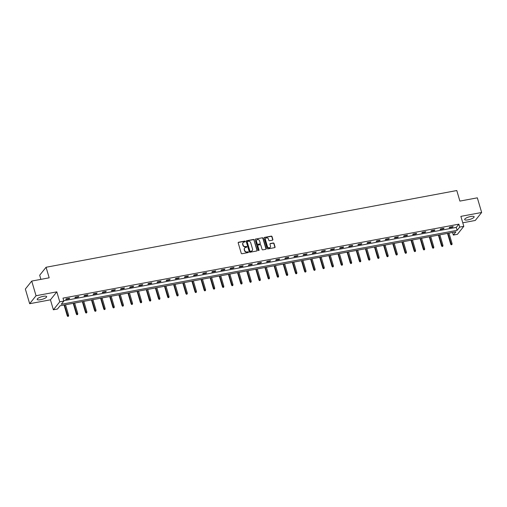 <?xml version="1.0" encoding="UTF-8"?>
<svg xmlns="http://www.w3.org/2000/svg" width="507" height="507" viewBox="0 0 507 507"><rect width="100%" height="100%" fill="white"/><g stroke="black" fill="none" stroke-linecap="round" stroke-linejoin="round"><path stroke-width="0.76" d="M245.236 241.421A0.437 0.393 38.7 0 0 244.716 241.091L238.607 242.232A0.621 0.558 38.7 0 0 238.201 242.916L241.25 253.272A0.621 0.558 38.7 0 0 241.997 253.741L248.1 252.6A0.437 0.393 38.7 0 0 248.386 252.125A0.437 0.393 38.7 0 0 247.866 251.795L247.074 251.941A1.99 1.794 38.7 0 1 244.691 250.445L244.437 249.583A1.99 1.794 38.7 0 1 245.737 247.397L246.522 247.251A0.437 0.393 38.7 0 0 246.808 246.77A0.437 0.393 38.7 0 0 246.288 246.446L245.496 246.592A1.99 1.794 38.7 0 1 243.119 245.09L242.866 244.228A1.99 1.794 38.7 0 1 244.159 242.048L244.951 241.896A0.437 0.393 38.7 0 0 245.236 241.421M245.065 241.858A0.437 0.393 38.7 0 0 244.539 241.307L238.436 242.447A0.621 0.558 38.7 0 0 238.22 242.536M248.215 252.562A0.437 0.393 38.7 0 0 247.689 252.011L247.074 251.941M246.636 247.207A0.437 0.393 38.7 0 0 246.117 246.662L245.496 246.592M470.737 216.483A4.943 1.318 163.6 0 0 464.646 219.563A4.943 1.318 163.6 0 0 468.043 219.848A4.943 1.318 163.6 0 0 474.134 216.768A4.943 1.318 163.6 0 0 470.737 216.483M43.272 296.342A4.943 1.318 163.6 0 0 37.182 299.422A4.943 1.318 163.6 0 0 40.579 299.7A4.943 1.318 163.6 0 0 46.669 296.627A4.943 1.318 163.6 0 0 43.272 296.342M272.462 240.185A0.621 0.558 38.7 0 0 272.867 239.507L272.012 236.598A0.621 0.558 38.7 0 0 271.27 236.129L264.489 237.396A0.621 0.558 38.7 0 0 264.084 238.081L267.132 248.436A0.621 0.558 38.7 0 0 267.873 248.905L274.655 247.638A0.621 0.558 38.7 0 0 275.06 246.96L274.027 243.449A0.621 0.558 38.7 0 0 273.286 242.98L270.383 243.518A0.621 0.558 38.7 0 0 269.978 244.203L270.491 245.946A1.667 1.502 38.7 0 1 268.685 247.739A1.667 1.502 38.7 0 1 267.417 246.516L265.408 239.697A1.667 1.502 38.7 0 1 267.214 237.903A1.667 1.502 38.7 0 1 268.482 239.127L268.818 240.261A0.621 0.558 38.7 0 0 269.559 240.73L272.462 240.185M459.71 227.098L463.804 226.331L457.428 234.304L453.328 235.071L455.913 231.838L60.054 305.791L57.468 309.023L53.374 309.79L59.75 301.817L63.85 301.05L61.265 304.282L457.124 230.33L459.71 227.098L458.848 224.164L62.988 298.122L63.85 301.05M31.732 281.074L36.041 295.733L29.666 303.706L25.35 289.047L31.732 281.074L49.173 277.817L46.067 267.265L456.788 190.537L459.893 201.089L477.334 197.831L481.65 212.484L460.876 216.362L463.804 226.331M29.666 303.706L50.44 299.821L56.822 291.848L36.041 295.733M56.822 291.848L59.75 301.817M254.146 239.938A0.621 0.558 38.7 0 0 253.405 239.469L246.624 240.736A0.621 0.558 38.7 0 0 246.218 241.421L249.267 251.776A0.621 0.558 38.7 0 0 250.008 252.245L256.789 250.978A0.621 0.558 38.7 0 0 257.195 250.293L253.975 240.153A0.621 0.558 38.7 0 0 253.227 239.684L246.453 240.952A0.621 0.558 38.7 0 0 246.237 241.04M255.553 239.07L262.334 237.802A0.621 0.558 38.7 0 1 263.076 238.271L266.124 248.626A0.621 0.558 38.7 0 1 265.719 249.311L262.822 249.85A0.621 0.558 38.7 0 1 262.075 249.381L260.839 245.179A0.621 0.558 38.7 0 0 260.097 244.716L258.171 245.071A0.621 0.558 38.7 0 0 257.765 245.756L259.052 250.128A0.437 0.393 38.7 0 1 258.253 250.281L255.148 239.748A0.621 0.558 38.7 0 1 255.553 239.07L262.334 237.802M462.764 222.795L475.268 220.456L481.65 212.484M46.067 267.265L39.685 275.238L40.896 279.363M63.755 300.727L456.262 227.396L458.848 224.164M65.752 299.39L69.263 298.731L69.693 298.192L66.183 298.851L65.752 299.39M74.884 297.685L78.395 297.026L78.826 296.487L75.315 297.146L74.884 297.685M84.01 295.98L87.527 295.321L87.958 294.782L84.441 295.442L84.01 295.98M93.142 294.275L96.653 293.616L97.084 293.078L93.573 293.737L93.142 294.275M102.275 292.564L105.786 291.912L106.216 291.373L102.706 292.026L102.275 292.564M111.401 290.86L114.912 290.207L115.343 289.668L111.832 290.321L111.401 290.86M120.533 289.155L124.044 288.502L124.475 287.963L120.964 288.616L120.533 289.155M129.665 287.45L133.176 286.791L133.607 286.252L130.096 286.911L129.665 287.45M138.791 285.745L142.302 285.086L142.733 284.547L139.222 285.207L138.791 285.745M147.924 284.04L151.435 283.381L151.866 282.843L148.355 283.502L147.924 284.04M157.05 282.336L160.561 281.677L160.992 281.138L157.481 281.797L157.05 282.336M166.182 280.625L169.693 279.972L170.124 279.433L166.613 280.086L166.182 280.625M175.314 278.92L178.825 278.267L179.256 277.728L175.745 278.381L175.314 278.92M184.44 277.215L187.951 276.562L188.382 276.023L184.871 276.676L184.44 277.215M193.573 275.51L197.084 274.857L197.515 274.319L194.004 274.971L193.573 275.51M202.699 273.805L206.21 273.146L206.641 272.608L203.13 273.267L202.699 273.805M211.831 272.101L215.342 271.441L215.773 270.903L212.262 271.562L211.831 272.101M220.963 270.396L224.474 269.737L224.905 269.198L221.394 269.857L220.963 270.396M230.089 268.691L233.6 268.032L234.031 267.493L230.52 268.152L230.089 268.691M239.222 266.98L242.733 266.327L243.164 265.788L239.653 266.441L239.222 266.98M248.348 265.275L251.859 264.622L252.296 264.084L248.779 264.736L248.348 265.275M257.48 263.57L260.991 262.918L261.422 262.379L257.911 263.032L257.48 263.57M266.612 261.865L270.123 261.206L270.554 260.668L267.043 261.327L266.612 261.865M275.738 260.161L279.249 259.502L279.68 258.963L276.169 259.622L275.738 260.161M284.871 258.456L288.382 257.797L288.813 257.258L285.302 257.917L284.871 258.456M293.997 256.751L297.514 256.092L297.945 255.553L294.428 256.212L293.997 256.751M303.129 255.04L306.64 254.387L307.071 253.849L303.56 254.501L303.129 255.04M312.261 253.335L315.772 252.682L316.203 252.144L312.692 252.797L312.261 253.335M321.387 251.63L324.898 250.978L325.329 250.439L321.818 251.092L321.387 251.63M330.52 249.926L334.031 249.273L334.462 248.734L330.951 249.387L330.52 249.926M339.646 248.221L343.163 247.562L343.594 247.023L340.077 247.682L339.646 248.221M348.778 246.516L352.289 245.857L352.72 245.318L349.209 245.977L348.778 246.516M357.91 244.811L361.421 244.152L361.852 243.613L358.341 244.273L357.91 244.811M367.036 243.107L370.547 242.447L370.978 241.909L367.467 242.568L367.036 243.107M376.169 241.395L379.68 240.743L380.111 240.204L376.6 240.857L376.169 241.395M385.301 239.691L388.812 239.038L389.243 238.499L385.732 239.152L385.301 239.691M394.427 237.986L397.938 237.333L398.369 236.794L394.858 237.447L394.427 237.986M403.559 236.281L407.07 235.622L407.501 235.083L403.99 235.742L403.559 236.281M412.685 234.576L416.196 233.917L416.627 233.378L413.116 234.038L412.685 234.576M421.818 232.871L425.329 232.212L425.76 231.674L422.249 232.333L421.818 232.871M430.95 231.167L434.461 230.508L434.892 229.969L431.381 230.628L430.95 231.167M440.076 229.456L443.587 228.803L444.018 228.264L440.507 228.917L440.076 229.456M449.208 227.751L452.719 227.098L453.15 226.559L449.639 227.212L449.208 227.751M452.561 232.46L453.328 235.071M50.44 299.821L53.374 309.79M456.262 227.396L457.124 230.33M69.263 298.731L69.136 298.3M78.395 297.026L78.268 296.595M87.527 295.321L87.394 294.89M96.653 293.616L96.526 293.179M105.786 291.912L105.659 291.474M114.912 290.207L114.785 289.77M124.044 288.502L123.917 288.065M133.176 286.791L133.043 286.36M142.302 285.086L142.175 284.655M151.435 283.381L151.308 282.95M160.561 281.677L160.434 281.246M169.693 279.972L169.566 279.534M178.825 278.267L178.692 277.83M187.951 276.562L187.824 276.125M197.084 274.857L196.957 274.42M206.21 273.146L206.083 272.715M215.342 271.441L215.215 271.011M224.474 269.737L224.341 269.306M233.6 268.032L233.474 267.595M242.733 266.327L242.606 265.89M251.859 264.622L251.732 264.185M260.991 262.918L260.864 262.48M270.123 261.206L269.997 260.775M279.249 259.502L279.123 259.071M288.382 257.797L288.255 257.366M297.514 256.092L297.381 255.661M306.64 254.387L306.513 253.95M315.772 252.682L315.646 252.245M324.898 250.978L324.772 250.54M334.031 249.273L333.904 248.836M343.163 247.562L343.03 247.131M352.289 245.857L352.162 245.426M361.421 244.152L361.295 243.721M370.547 242.447L370.421 242.01M379.68 240.743L379.553 240.305M388.812 239.038L388.679 238.601M397.938 237.333L397.811 236.896M407.07 235.622L406.944 235.191M416.196 233.917L416.07 233.486M425.329 232.212L425.202 231.781M434.461 230.508L434.328 230.077M443.587 228.803L443.46 228.365M452.719 227.098L452.593 226.661M243.068 242.752A1.99 1.794 38.7 0 0 242.695 244.444L242.866 244.228M245.325 246.808A1.99 1.794 38.7 0 1 242.948 245.306L242.695 244.444M244.64 248.107A1.99 1.794 38.7 0 0 244.266 249.799L244.437 249.583M246.903 252.156A1.99 1.794 38.7 0 1 244.52 250.661L244.266 249.799M257.005 250.889A0.621 0.558 38.7 0 0 257.024 250.509L253.975 240.153M247.492 241.421A0.437 0.393 38.7 0 0 247.207 241.902L249.881 250.99A0.437 0.393 38.7 0 0 250.407 251.32L251.238 251.161A1.99 1.794 38.7 0 0 252.537 248.981L250.705 242.764A1.99 1.794 38.7 0 0 248.322 241.269L247.492 241.421M247.207 241.681A0.437 0.393 38.7 0 0 247.036 242.118L247.207 241.902M252.163 250.673A1.99 1.794 38.7 0 1 251.066 251.377L250.23 251.535A0.437 0.393 38.7 0 1 249.71 251.206L247.036 242.118M265.934 249.216A0.621 0.558 38.7 0 0 265.953 248.842L262.905 238.486A0.621 0.558 38.7 0 0 262.163 238.017M257.784 245.382A0.621 0.558 38.7 0 0 257.594 245.971L259.052 250.128M259.559 240.825A1.667 1.502 38.7 0 0 256.719 240.071A1.667 1.502 38.7 0 0 256.485 241.395L257.188 243.797A0.621 0.558 38.7 0 0 257.936 244.266L259.857 243.905A0.621 0.558 38.7 0 0 260.262 243.227L259.559 240.825M256.643 240.185A1.667 1.502 38.7 0 0 256.314 241.611L256.485 241.395M260.072 243.816A0.621 0.558 38.7 0 1 259.685 244.12L257.765 244.482A0.621 0.558 38.7 0 1 257.017 244.013L256.314 241.611M265.567 238.486A1.667 1.502 38.7 0 0 265.237 239.912L265.408 239.697M270.161 247.372A1.667 1.502 38.7 0 1 267.246 246.732L265.237 239.912M274.87 247.549A0.621 0.558 38.7 0 0 274.889 247.175L273.856 243.664A0.621 0.558 38.7 0 0 273.108 243.195L270.212 243.734A0.621 0.558 38.7 0 0 269.997 243.829M272.677 240.096A0.621 0.558 38.7 0 0 272.696 239.722L271.841 236.813A0.621 0.558 38.7 0 0 271.093 236.344L264.318 237.612A0.621 0.558 38.7 0 0 264.103 237.707M67.78 316.463L68.54 316.14L67.78 316.463L67.254 315.836L68.616 315.246L65.536 304.764M67.957 316.248L64.478 304.967M67.254 315.836L64.078 305.037M68.616 315.246L68.54 316.14M76.912 314.758L77.672 314.435L76.912 314.758L76.386 314.125L77.748 313.541L74.662 303.059M77.083 314.543L73.61 303.256M76.386 314.125L73.211 303.332M77.748 313.541L77.672 314.435M86.044 313.053L86.798 312.73L86.044 313.053L85.512 312.42L86.881 311.837L83.794 301.354M86.215 312.838L82.742 301.551M85.512 312.42L82.337 301.627M86.881 311.837L86.798 312.73M95.17 311.349L95.931 311.025L95.17 311.349L94.644 310.715L96.007 310.132L92.927 299.65M95.341 311.133L91.868 299.846M94.644 310.715L91.469 299.922M96.007 310.132L95.931 311.025M104.303 309.644L105.057 309.314L104.303 309.644L103.777 309.01L105.139 308.427L102.053 297.945M104.474 309.428L101.001 298.141M103.777 309.01L100.595 298.217M105.139 308.427L105.057 309.314M113.429 307.939L114.189 307.61L113.429 307.939L112.903 307.305L114.265 306.722L111.185 296.24M113.606 307.724L110.133 296.437M112.903 307.305L109.727 296.513M114.265 306.722L114.189 307.61M122.561 306.228L123.321 305.905L122.561 306.228L122.035 305.601L123.397 305.011L120.311 294.535M122.732 306.013L119.259 294.732M122.035 305.601L118.86 294.808M123.397 305.011L123.321 305.905M131.693 304.523L132.447 304.2L131.693 304.523L131.161 303.896L132.53 303.306L129.443 292.831M131.864 304.308L128.391 293.027M131.161 303.896L127.986 293.097M132.53 303.306L132.447 304.2M140.819 302.818L141.58 302.495L140.819 302.818L140.293 302.185L141.656 301.602L138.576 291.119M140.997 302.603L137.517 291.316M140.293 302.185L137.118 291.392M141.656 301.602L141.58 302.495M149.952 301.114L150.706 300.79L149.952 301.114L149.426 300.48L150.788 299.897L147.702 289.415M150.123 300.898L146.65 289.611M149.426 300.48L146.244 289.687M150.788 299.897L150.706 300.79M159.084 299.409L159.838 299.086L159.084 299.409L158.552 298.775L159.92 298.192L156.834 287.71M159.255 299.193L155.782 287.906M158.552 298.775L155.376 287.982M159.92 298.192L159.838 299.086M168.21 297.704L168.97 297.381L168.21 297.704L167.684 297.07L169.046 296.487L165.96 286.005M168.381 297.489L164.908 286.202M167.684 297.07L164.509 286.278M169.046 296.487L168.97 297.381M177.342 295.999L178.096 295.67L177.342 295.999L176.816 295.366L178.179 294.782L175.092 284.3M177.513 295.784L174.04 284.497M176.816 295.366L173.635 284.573M178.179 294.782L178.096 295.67M186.468 294.294L187.229 293.965L186.468 294.294L185.942 293.661L187.305 293.078L184.225 282.595M186.646 294.079L183.166 282.792M185.942 293.661L182.767 282.868M187.305 293.078L187.229 293.965M195.601 292.583L196.361 292.26L195.601 292.583L195.075 291.956L196.437 291.367L193.351 280.891M195.772 292.368L192.299 281.087M195.075 291.956L191.893 281.163M196.437 291.367L196.361 292.26M204.733 290.879L205.487 290.555L204.733 290.879L204.201 290.251L205.569 289.662L202.483 279.18M204.904 290.663L201.431 279.382M204.201 290.251L201.025 279.452M205.569 289.662L205.487 290.555M213.859 289.174L214.619 288.851L213.859 289.174L213.333 288.54L214.695 287.957L211.609 277.475M214.03 288.958L210.557 277.671M213.333 288.54L210.158 277.747M214.695 287.957L214.619 288.851M222.991 287.469L223.745 287.146L222.991 287.469L222.465 286.835L223.828 286.252L220.741 275.77M223.162 287.254L219.689 275.966M222.465 286.835L219.284 276.042M223.828 286.252L223.745 287.146M232.117 285.764L232.878 285.441L232.117 285.764L231.591 285.13L232.954 284.547L229.874 274.065M232.295 285.549L228.815 274.262M231.591 285.13L228.416 274.338M232.954 284.547L232.878 285.441M241.25 284.059L242.01 283.73L241.25 284.059L240.724 283.426L242.086 282.843L239 272.36M241.421 283.844L237.948 272.557M240.724 283.426L237.549 272.633M242.086 282.843L242.01 283.73M250.382 282.355L251.136 282.025L250.382 282.355L249.85 281.721L251.219 281.138L248.132 270.656M250.553 282.139L247.08 270.852M249.85 281.721L246.675 270.928M251.219 281.138L251.136 282.025M259.508 280.644L260.268 280.32L259.508 280.644L258.982 280.016L260.345 279.427L257.258 268.951M259.679 280.428L256.206 269.147M258.982 280.016L255.807 269.223M260.345 279.427L260.268 280.32M268.64 278.939L269.394 278.616L268.64 278.939L268.114 278.311L269.477 277.722L266.39 267.246M268.811 278.723L265.338 267.442M268.114 278.311L264.933 267.512M269.477 277.722L269.394 278.616M277.766 277.234L278.527 276.911L277.766 277.234L277.24 276.6L278.603 276.017L275.523 265.535M277.944 277.018L274.464 265.731M277.24 276.6L274.065 265.807M278.603 276.017L278.527 276.911M286.899 275.529L287.659 275.206L286.899 275.529L286.373 274.895L287.735 274.312L284.649 263.83M287.07 275.314L283.597 264.027M286.373 274.895L283.198 264.103M287.735 274.312L287.659 275.206M296.031 273.824L296.785 273.501L296.031 273.824L295.499 273.191L296.868 272.608L293.781 262.125M296.202 273.609L292.729 262.322M295.499 273.191L292.324 262.398M296.868 272.608L296.785 273.501M305.157 272.12L305.917 271.796L305.157 272.12L304.631 271.486L305.994 270.903L302.907 260.421M305.328 271.904L301.855 260.617M304.631 271.486L301.456 260.693M305.994 270.903L305.917 271.796M314.289 270.415L315.043 270.085L314.289 270.415L313.763 269.781L315.126 269.198L312.039 258.716M314.46 270.199L310.987 258.912M313.763 269.781L310.582 258.988M315.126 269.198L315.043 270.085M323.415 268.71L324.176 268.38L323.415 268.71L322.889 268.076L324.252 267.493L321.172 257.011M323.593 268.495L320.113 257.207M322.889 268.076L319.714 257.283M324.252 267.493L324.176 268.38M332.548 266.999L333.308 266.676L332.548 266.999L332.022 266.371L333.384 265.782L330.298 255.306M332.719 266.783L329.246 255.503M332.022 266.371L328.847 255.579M333.384 265.782L333.308 266.676M341.68 265.294L342.434 264.971L341.68 265.294L341.148 264.667L342.517 264.077L339.43 253.595M341.851 265.079L338.378 253.798M341.148 264.667L337.973 253.868M342.517 264.077L342.434 264.971M350.806 263.589L351.566 263.266L350.806 263.589L350.28 262.956L351.643 262.373L348.562 251.89M350.977 263.374L347.504 252.087M350.28 262.956L347.105 252.163M351.643 262.373L351.566 263.266M359.938 261.885L360.692 261.561L359.938 261.885L359.412 261.251L360.775 260.668L357.689 250.185M360.109 261.669L356.636 250.382M359.412 261.251L356.231 250.458M360.775 260.668L360.692 261.561M369.064 260.18L369.825 259.857L369.064 260.18L368.538 259.546L369.901 258.963L366.821 248.481M369.242 259.964L365.769 248.677M368.538 259.546L365.363 248.753M369.901 258.963L369.825 259.857M378.197 258.475L378.957 258.152L378.197 258.475L377.671 257.841L379.033 257.258L375.947 246.776M378.368 258.259L374.895 246.972M377.671 257.841L374.496 247.048M379.033 257.258L378.957 258.152M387.329 256.77L388.083 256.441L387.329 256.77L386.797 256.136L388.166 255.553L385.079 245.071M387.5 256.555L384.027 245.268M386.797 256.136L383.622 245.344M388.166 255.553L388.083 256.441M396.455 255.059L397.215 254.736L396.455 255.059L395.929 254.432L397.292 253.842L394.212 243.366M396.632 254.844L393.153 243.563M395.929 254.432L392.754 243.639M397.292 253.842L397.215 254.736M405.587 253.354L406.341 253.031L405.587 253.354L405.061 252.727L406.424 252.137L403.338 241.662M405.758 253.139L402.285 241.858M405.061 252.727L401.88 241.928M406.424 252.137L406.341 253.031M414.72 251.649L415.474 251.326L414.72 251.649L414.187 251.016L415.556 250.433L412.47 239.95M414.891 251.434L411.418 240.147M414.187 251.016L411.012 240.223M415.556 250.433L415.474 251.326M423.846 249.945L424.606 249.621L423.846 249.945L423.32 249.311L424.682 248.728L421.596 238.246M424.017 249.729L420.544 238.442M423.32 249.311L420.145 238.518M424.682 248.728L424.606 249.621M432.978 248.24L433.732 247.917L432.978 248.24L432.452 247.606L433.815 247.023L430.728 236.541M433.149 248.024L429.676 236.737M432.452 247.606L429.271 236.813M433.815 247.023L433.732 247.917M442.104 246.535L442.865 246.212L442.104 246.535L441.578 245.901L442.941 245.318L439.861 234.836M442.281 246.32L438.802 235.033M441.578 245.901L438.403 235.109M442.941 245.318L442.865 246.212M451.236 244.83L451.997 244.501L451.236 244.83L450.71 244.197L452.073 243.613L448.987 233.131M451.407 244.615L447.935 233.328M450.71 244.197L447.529 233.404M452.073 243.613L451.997 244.501"/></g></svg>
